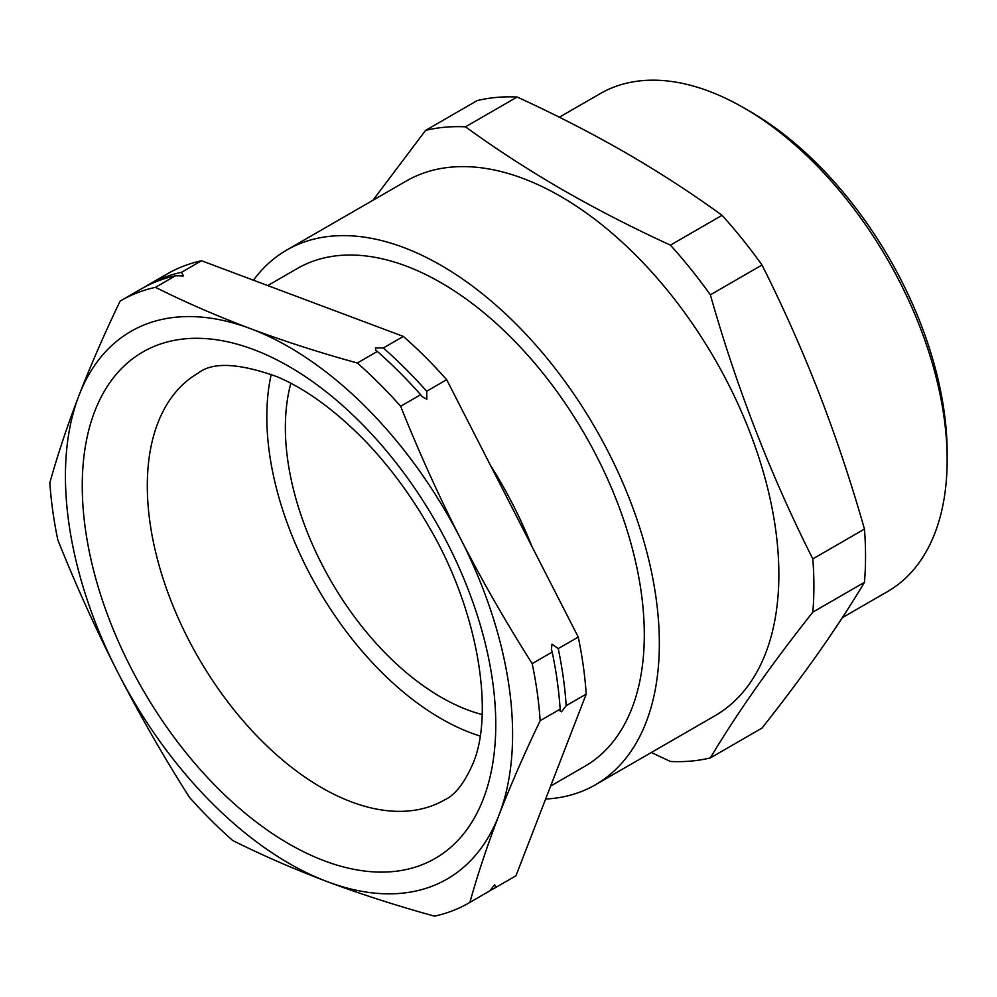 <?xml version="1.0" encoding="UTF-8"?>
<svg xmlns="http://www.w3.org/2000/svg" width="997" height="997" viewBox="0 0 997 997"><rect width="100%" height="100%" fill="white"/><g stroke="black" fill="none" stroke-linecap="round" stroke-linejoin="round"><path stroke-width="1.5" d="M468.914 902.958A347.803 200.808 -120 0 0 469.886 902.385C477.663 874.444 487.371 845.306 499.036 814.998C510.813 784.701 524.522 753.271 540.162 720.694A347.803 200.808 -120 0 0 532.199 663.641C506.351 623.013 482.436 581.263 460.427 538.417C438.58 495.484 418.653 451.429 400.644 406.278A347.803 200.808 -120 0 0 357.325 363.008C319.763 352.651 284.133 341.198 250.409 328.624C216.848 315.974 185.205 302.203 155.482 287.335A347.803 200.808 -120 0 0 121.111 300.533A347.803 200.808 -120 0 0 120.126 301.106C104.486 333.683 90.777 365.114 79 395.41C67.335 425.719 57.614 454.856 49.85 482.797A347.803 200.808 -120 0 0 57.814 539.851C75.822 585.002 95.749 629.045 117.596 671.99C139.605 714.837 163.533 756.573 189.368 797.214A347.803 200.808 -120 0 0 232.7 840.483C262.41 855.364 294.053 869.122 327.627 881.784C361.338 894.346 396.968 905.812 434.53 916.156A347.803 200.808 -120 0 0 468.914 902.958L488.916 891.405A347.803 200.808 -120 0 0 489.888 890.832L494.612 884.675L495.92 887.355L515.935 875.802L586.211 694.111A347.803 200.808 -120 0 0 578.248 637.058L446.681 379.695A347.803 200.808 -120 0 0 403.361 336.425L201.531 260.753A347.803 200.808 -120 0 0 167.147 273.951L147.145 285.503A347.803 200.808 60 0 1 181.516 272.293L201.531 260.753M558.233 648.611A347.803 200.808 60 0 1 566.196 705.664L561.473 711.821L559.978 710.936L560.164 709.141A347.803 200.808 -120 0 0 552.201 652.088L551.403 649.284L552.026 644.099L558.233 648.611L578.248 637.058M383.359 347.965A347.803 200.808 60 0 1 426.679 391.248L426.853 399.236L422.192 396.706L420.647 394.725A347.803 200.808 -120 0 0 377.327 351.455L375.807 350.408L375.433 347.878L383.359 347.965L403.361 336.425M181.516 272.293L183.411 275.882L175.484 275.783A347.803 200.808 -120 0 0 141.113 288.98L121.111 300.533M183.411 275.882L182.239 276.269M749.993 111.402L743.899 107.888L749.993 111.402A278.824 160.978 60 0 1 947.15 452.887L947.15 459.929A287.448 165.951 -120 0 0 743.899 107.888L743.899 107.888A287.448 165.951 -120 0 0 600.182 93.643L559.342 117.222M842.353 617.654L887.617 591.52A287.448 165.951 -120 0 0 947.15 459.929M545.608 799.058A308.709 178.239 -120 0 0 595.408 784.789L714.924 715.784A308.709 178.239 -120 0 0 762.244 468.403A308.709 178.239 -120 0 0 560.563 196.359A308.709 178.239 -120 0 0 406.203 181.068L286.687 250.073A308.709 178.239 -120 0 0 253.462 280.219M595.408 784.789A308.709 178.239 -120 0 0 642.729 537.408A308.709 178.239 -120 0 0 441.048 265.364A308.709 178.239 -120 0 0 286.687 250.073M372.915 200.297L425.569 130.395A347.803 200.808 60 0 1 465.512 126.831C495.783 148.827 527.936 169.702 561.984 189.442C596.306 209.158 632.447 227.727 670.42 245.137A347.803 200.808 60 0 1 710.363 294.825C736.584 387.422 770.743 475.444 812.817 558.893A347.803 200.808 60 0 1 812.817 612.146C770.743 665.311 736.584 713.902 710.363 757.907A347.803 200.808 60 0 1 670.42 761.471L651.315 752.511M482.124 714.55A220.187 127.118 60 0 1 441.048 697.202A220.187 127.118 60 0 1 290.875 383.297M550.643 786.072L584.765 766.357A287.448 165.951 -120 0 0 631.973 708.144A287.448 165.951 -120 0 0 550.344 382.649A287.448 165.951 -120 0 0 297.33 268.492L267.744 285.578M155.482 287.335L175.484 275.783M469.886 902.385L489.888 890.832M540.162 720.694L560.164 709.141M532.199 663.641L552.201 652.088M400.644 406.278L420.647 394.725M357.325 363.008L377.327 351.455M146.16 286.077A347.803 200.808 60 0 1 147.145 285.503M495.92 887.355A347.803 200.808 60 0 1 494.948 887.928A347.803 200.808 60 0 1 490.013 890.62M494.948 887.928L514.951 876.375A347.803 200.808 -120 0 0 515.935 875.802M566.196 705.664L586.211 694.111M426.679 391.248L446.681 379.695M250.409 328.624A316.186 182.551 -120 0 0 79 395.41A316.186 182.551 -120 0 0 117.596 671.99A316.186 182.551 -120 0 0 327.627 881.784A316.186 182.551 -120 0 0 499.036 814.998A316.186 182.551 -120 0 0 460.427 538.417A316.186 182.551 -120 0 0 250.409 328.624M531.887 546.381A287.448 165.951 -120 0 0 490.437 465.287M480.08 736.035A246.396 142.259 60 0 1 271.246 374.324M710.363 757.907L762.007 728.084C783.006 701.527 802.074 676.091 819.222 651.751C836.234 627.499 851.301 604.356 864.461 582.323L812.817 612.146M812.817 558.893L864.461 529.071A347.803 200.808 60 0 1 864.461 582.323M710.363 294.825L762.007 265.003C783.006 306.752 802.074 349.611 819.222 393.578C836.234 437.633 851.301 482.797 864.461 529.071M670.42 245.137L722.065 215.315A347.803 200.808 60 0 1 762.007 265.003M465.512 126.831L517.156 97.021C555.267 114.493 591.408 133.05 625.605 152.703C659.765 172.518 691.918 193.393 722.065 215.315M425.569 130.395L477.214 100.585A347.803 200.808 60 0 1 517.156 97.021M483.221 799.208A292.383 168.817 60 0 1 218.106 788.527A292.383 168.817 60 0 1 94.802 411.2A292.383 168.817 60 0 1 359.917 421.881A292.383 168.817 60 0 1 483.221 799.208M157.875 422.94A246.396 142.259 -120 0 0 227.852 701.963A246.396 142.259 -120 0 0 444.737 799.818C454.944 795.195 464.315 783.206 472.852 763.839C494.412 714.176 479.009 609.927 427.252 523.899C409.667 493.727 389.59 466.746 367.046 442.93C336.799 411.537 306.889 389.491 277.278 376.791C238.931 363.033 212.623 361.786 198.341 373.04A246.396 142.259 -120 0 0 157.875 422.94"/></g></svg>
